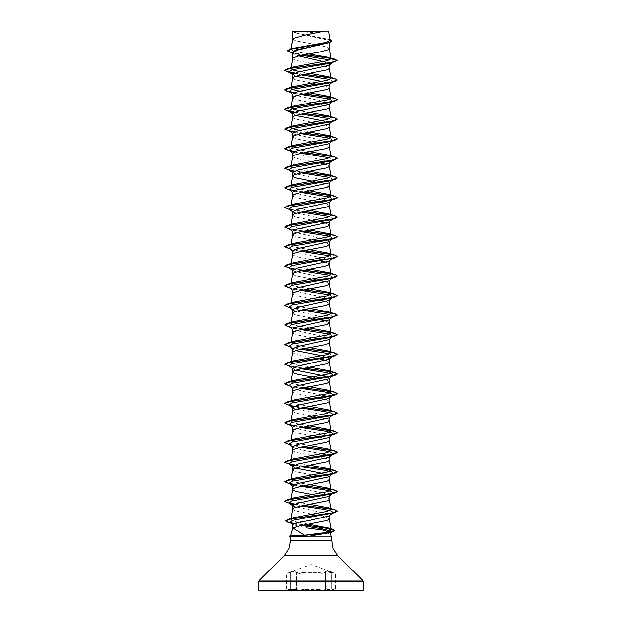 <?xml version="1.0" encoding="UTF-8"?>
<svg xmlns="http://www.w3.org/2000/svg" width="622" height="622" viewBox="0 0 622 622"><rect width="100%" height="100%" fill="white"/><g stroke="black" fill="none" stroke-linecap="round" stroke-linejoin="round"><path stroke-width="0.47" stroke-dasharray="3.11 2.33" d="M325.687 589.555L322.593 590.115L317.236 589.221L304.764 589.221L299.415 590.115L296.297 589.555L299.415 590.115L304.772 589.221L317.228 589.221L322.577 590.115L325.687 589.555L325.687 572.878L325.687 589.555M325.135 588.707L325.135 571.719L325.687 572.878L322.577 573.577L317.228 572.473L304.772 572.473L299.431 573.577L296.297 572.878L299.415 573.577L304.764 572.465L317.236 572.465L322.577 573.577L325.703 572.878L325.306 572.224L326.13 570.856L335.32 573.344L311 564.488L286.68 573.344L295.885 570.848L296.71 572.224L298.848 573.344L304.555 572.224L317.445 572.224L323.16 573.344L325.29 572.224L326.122 570.848L335.32 573.344L325.119 571.711L325.687 572.878L325.135 571.719L331.728 572.473L335.491 573.593L335.491 590.122L331.728 589.221L325.135 588.707L325.493 589.221L325.119 588.723L331.72 589.221L335.686 590.379L331.713 589.477L325.687 589.477L323.339 590.379L317.018 589.477L304.982 589.477L298.653 590.379L296.313 589.477L290.287 589.477L285.288 590.659L336.712 590.659L285.288 590.9L336.712 590.9L331.728 589.221L325.703 589.563L325.15 588.731L325.687 589.477L323.347 590.379L317.228 589.221L304.772 589.221L298.661 590.379L296.297 589.477L290.28 589.477L286.314 590.379L290.28 589.221L296.881 588.723L296.313 589.555L296.865 588.723L290.272 589.221L286.509 590.122L286.509 573.593L290.272 572.473L296.865 571.719L296.764 589.034L296.297 589.563L296.313 572.878L296.881 571.711L296.881 588.707M336.712 590.9L285.288 590.9M293.996 31.1L311 32.484L328.004 31.1L293.996 31.1L328.004 31.1M331.472 536.148L289.199 536.234M295.03 536.148L289.199 536.071M295.03 536.234L290.575 536.599M292.721 527.961L306.452 527.961L293.048 524.96L292.721 524.47M295.186 536.071L290.645 535.697M292.721 505.531L293.156 506.215L324.614 513.049L329.279 515.327L328.844 516.011M292.721 38.805L293.825 39.948L296.997 41.036L315.043 44.45M292.721 58.398L293.825 59.541L296.997 60.629L322.748 65.528L328.175 67.16L329.279 68.249M330.313 40.344L327.685 38.852L297.075 33.16L292.721 31.201L295.901 33.184L325.703 39.559L329.279 41.69L329.279 42.685M329.279 41.69L326.091 43.696M329.279 65.03L328.844 65.372M292.721 77.991L293.825 79.134L296.997 80.222L322.748 85.121L328.175 86.753L329.279 87.842M322.188 81.443L329.279 84.281L328.844 84.965M292.721 97.584L293.825 98.727L296.997 99.815L322.748 104.714L328.175 106.346L329.279 107.435M292.721 94.078L293.156 94.762L324.614 101.596L329.279 103.874L328.836 104.558M292.721 117.177L293.825 118.32L296.997 119.408L322.748 124.307L328.175 125.939L329.279 127.028M322.188 120.629L329.279 123.467L328.844 124.151M292.721 136.77L293.825 137.913L296.997 139.001L322.748 143.9L328.175 145.532L329.279 146.621M292.721 156.363L293.825 157.506L299.252 159.139L320.812 163.081M292.721 152.856L293.156 153.541L324.614 160.375L329.279 162.995M292.721 195.549L293.825 196.692L299.252 198.325L320.812 202.267M292.721 192.042L293.156 192.727L324.614 199.561L329.279 201.839L328.844 202.523M292.721 215.142L293.825 216.285L296.997 217.373L317.648 221.253M292.721 234.735L293.825 235.878L299.252 237.511L320.812 241.453M292.721 254.328L293.825 255.471L299.252 257.104L320.812 261.046M292.721 273.921L293.825 275.064L296.997 276.152L317.648 280.032M292.721 293.514L293.825 294.657L296.997 295.745L317.648 299.625M292.721 313.107L293.825 314.25L296.997 315.338L317.648 319.218M292.721 332.7L293.825 333.843L296.997 334.931L317.648 338.811M292.721 352.293L293.825 353.436L296.997 354.524L318.176 358.497M322.188 355.745L329.279 358.583L328.844 359.267M329.279 378.518L328.836 378.86M292.721 391.479L293.825 392.622L296.997 393.71L317.648 397.59M328.424 396.813L329.279 397.769L328.844 398.453M292.721 411.072L293.825 412.215L296.997 413.303L317.648 417.183M292.721 407.566L293.156 408.25L324.614 415.084L329.279 417.362L328.844 418.046M292.721 430.665L293.825 431.808L296.997 432.896L322.748 437.795L328.175 439.427L329.279 440.516M292.721 427.158L293.156 427.843L324.614 434.677L329.279 436.955L328.844 437.639M292.721 450.258L293.825 451.401L296.997 452.489L322.748 457.388L328.175 459.02L329.279 460.109M328.424 455.592L329.279 456.548L328.844 457.232M292.721 469.851L293.825 470.994L296.997 472.082L317.648 475.962M322.188 473.303L329.279 476.141L328.844 476.825M292.721 485.938L293.164 486.622L324.606 493.456L329.279 495.734L328.844 496.418M292.721 509.037L293.825 510.18L296.997 511.268L317.648 515.148M317.173 44.831L326.83 47.023L329.279 48.656M292.721 52.862L293.343 53.85L298.42 55.918M323.463 61.601L328.634 63.685M292.721 74.484L295.606 76.265M292.721 113.67L295.606 115.451M292.721 133.263L293.156 133.948L324.614 140.79L329.279 143.06M326.394 164.433L329.279 166.214M292.721 172.45L293.156 173.134L328.424 181.29M312.026 181.08L325.003 183.63L328.175 184.718L329.279 185.807M326.394 203.619L329.279 205.4M292.721 211.635L293.164 212.32L324.606 219.154L329.279 221.432M318.176 221.346L320.812 221.86M326.394 223.212L329.279 224.993M292.721 231.228L293.156 231.913L328.424 240.069M326.394 242.805L329.279 244.586M292.721 250.822L293.156 251.506L324.614 258.34L329.279 260.618M326.394 262.398L329.279 264.179M292.721 270.414L293.164 271.099L324.606 277.933L329.279 280.211M326.394 281.991L329.279 283.772M292.721 290.007L293.156 290.692L324.614 297.526L329.279 299.804M318.176 299.718L320.812 300.232M326.394 301.584L329.279 303.365M292.721 309.6L293.156 310.285L328.424 318.441M326.387 321.177L329.279 322.958M292.721 329.193L293.156 329.878L324.606 336.712L329.279 338.99M318.176 338.904L326.83 340.918L329.279 342.551M292.721 348.786L295.606 350.567M326.394 360.363L329.279 362.144M292.721 368.38L295.606 370.16M312.026 377.01L317.648 377.997M320.812 378.604L326.83 380.104L329.279 381.737M292.721 387.972L293.156 388.657L304.78 391.79L322.188 394.931M320.812 398.197L326.83 399.697L329.279 401.33M318.176 417.276L326.83 419.29L329.279 420.923M292.721 446.752L293.156 447.436L304.78 450.569L322.188 453.71M292.721 466.344L295.606 468.125M318.176 476.055L326.83 478.069L329.279 479.702M312.026 494.568L325.003 497.118L328.175 498.206L329.279 499.295M318.176 515.241L326.83 517.255L329.279 518.888M308.745 53.935L295.675 51.789L290.699 49.651L293.187 48.283M330.181 39.645L296.857 33.277L292.713 31.271L328.587 31.1M290.847 49.371L290.917 48.967M332.047 62.565L333.26 61.64L329.738 59.961M301.538 55.249L291.765 52.598M332.303 62.666L333.26 61.64L337.241 60.575L331.06 58.468M304.002 54.775L289.72 52.271M331.946 41.021L327.514 39.023L295.364 33.013L292.721 31.465M334.916 59.176L330.865 58.274M304.516 54.682L292.076 52.699L287.395 50.724M308.465 524.214L295.644 521.796L290.801 519.362L293.732 517.667M309.974 504.364L296.181 501.946L290.839 499.536L293.53 497.997M309.974 484.771L296.189 482.353L290.839 479.943L293.537 478.396M309.974 465.178L296.181 462.76L290.839 460.35L293.53 458.803M309.974 445.585L296.181 443.167L290.847 440.757L293.537 439.21M309.974 425.992L296.181 423.574L290.839 421.164L293.53 419.617M309.974 406.399L296.189 403.989L290.839 401.571L293.53 400.032M309.974 386.806L296.181 384.388L290.847 381.978L293.53 380.439M309.974 367.213L296.181 364.795L290.839 362.385L293.53 360.838M309.974 347.62L296.181 345.202L290.847 342.792L293.53 341.245M309.974 328.027L296.189 325.609L290.839 323.199L293.537 321.652M309.974 308.434L296.181 306.016L290.839 303.606L293.53 302.059M309.974 288.841L296.181 286.423L290.839 284.013L293.53 282.474M309.974 269.248L296.181 266.83L290.847 264.42L293.537 262.873M309.974 249.655L296.181 247.237L290.839 244.827L293.53 243.28M309.974 230.062L296.189 227.644L290.847 225.234L293.53 223.687M309.974 210.469L296.181 208.051L290.839 205.641L290.979 204.879M309.974 190.876L296.189 188.466L290.839 186.048L293.53 184.509M309.974 171.283L296.173 168.865L290.839 166.455L293.53 164.916M309.974 151.69L296.181 149.272L290.839 146.862L293.537 145.315M309.974 132.097L299.82 130.426M290.839 127.269L293.53 125.722M309.974 112.504L299.812 110.833M290.847 107.676L293.537 106.129M309.974 92.911L299.812 91.24M290.839 88.083L293.53 86.536M309.974 73.318L299.812 71.647M290.839 68.49L293.53 66.951M330.305 532.199L329.606 532.774M332.894 62.2L330.725 63.141M293.576 73.528L301.188 74.912M329.885 79.492L332.894 81.793L330.725 82.734M293.576 93.121L301.188 94.505M329.885 99.085L332.902 101.386L330.725 102.327M293.576 112.714L301.188 114.098M329.885 118.678L332.902 120.979L330.725 121.92M293.576 132.307L301.188 133.691M329.885 138.271L332.902 140.572L330.725 141.513M289.106 150.369L291.275 151.309L301.188 153.284M329.885 157.864L332.902 160.165L330.725 161.106M293.584 171.493L301.188 172.877M329.885 177.457L332.894 179.758L330.725 180.699M289.697 190.021L301.188 192.47M329.885 197.05L332.848 199.39M289.098 209.147L291.275 210.088L301.188 212.063M329.885 216.643L332.848 218.983M289.106 228.74L291.275 229.681L301.188 231.656M329.885 236.236L332.902 238.537M289.106 248.333L291.275 249.274L301.188 251.249M329.885 255.829L332.902 258.13L332.436 258.418M289.098 267.927L291.275 268.867L289.697 268.393M293.576 269.458L301.188 270.842M329.885 275.422L332.894 277.723M332.436 278.011L330.725 278.664M289.098 287.519L291.275 288.46L301.188 290.435M329.893 295.015L332.894 297.316M332.436 297.604L330.725 298.257M289.098 307.113L291.275 308.053L301.188 310.028M329.885 314.608L332.894 316.909M332.436 317.197L330.725 317.85M289.098 326.705L291.275 327.646L301.188 329.621M329.893 334.201L332.902 336.502M332.436 336.79L330.725 337.443M289.106 346.298L291.275 347.239L301.188 349.214M329.885 353.794L332.902 356.095L332.436 356.383M289.106 365.892L291.275 366.832L301.188 368.807M289.098 385.484L291.275 386.425L301.188 388.4M291.275 406.018L301.188 407.993M291.275 425.611L301.188 427.586M289.106 444.263L291.275 445.204L301.188 447.179M293.576 465.388L301.188 466.772M293.576 484.981L301.188 486.365M293.584 504.574L301.188 505.958M332.848 512.878L332.436 513.127M293.234 523.841L301.499 525.489M294.416 73.132L303.824 74.399M330.99 77.968L337.241 80.16M294.416 92.725L303.824 93.992M330.997 97.561L337.241 99.753M294.416 112.318L303.824 113.585M330.997 117.154L337.233 119.269M287.014 130.449L289.564 131.063M294.416 131.911L303.824 133.178M330.997 136.747L337.233 138.861M287.014 150.042L289.564 150.656M294.416 151.504L303.824 152.771M330.997 156.34L337.241 158.54M287.014 169.635L303.824 172.364M330.997 175.933L337.241 178.125M287.014 189.228L303.824 191.957M330.99 195.526L337.233 197.64M287.014 208.821L303.824 211.55M330.997 215.119L337.233 217.233M287.014 228.414L303.824 231.143M330.99 234.712L337.233 236.827M287.014 248.007L303.824 250.736M330.997 254.305L337.241 256.505M287.014 267.6L303.824 270.329M330.997 273.898L337.233 276.012M287.014 287.193L303.824 289.922M287.014 306.786L303.824 309.515M287.014 326.379L303.824 329.108M287.014 345.972L303.824 348.701M287.014 365.565L303.824 368.294M287.014 385.158L303.824 387.887M287.014 404.751L289.564 405.365M294.416 406.213L303.824 407.48M287.014 424.344L303.824 427.073M287.014 443.937L303.824 446.666M287.014 463.53L289.564 464.144M294.416 464.992L303.824 466.259M287.014 483.123L289.564 483.737M294.416 484.585L303.824 485.852M287.014 502.716L289.564 503.33M294.431 504.178L303.824 505.445M287.986 522.293L290.528 522.915M293.848 523.537L304.01 525.007M294.719 73.015L304.352 74.306M330.787 77.766L334.986 78.699M294.719 92.608L304.352 93.899M330.787 97.359L334.986 98.292M294.719 112.201L304.352 113.492M330.787 116.952L334.986 117.885M284.767 129.065L289.152 130.814M294.719 131.794L304.352 133.085M330.787 136.545L334.986 137.478M284.759 148.572L289.152 150.407M294.719 151.387L304.352 152.678M330.787 156.138L334.986 157.071M284.767 168.251L290.435 170.257L304.352 172.271M330.787 175.731L334.986 176.664M284.767 187.844L289.152 189.593M294.719 190.573L304.352 191.864M330.78 195.324L334.986 196.257M284.767 207.437L290.443 209.443L304.352 211.457M330.787 214.917L334.986 215.85M284.767 227.03L290.435 229.036L304.352 231.05M330.78 234.51L334.986 235.443M284.767 246.623L290.435 248.629L304.352 250.643M330.787 254.103L334.986 255.036M284.767 266.216L290.435 268.222L304.352 270.236M330.787 273.696L334.986 274.629M284.767 285.809L290.443 287.815L304.352 289.829M330.787 293.289L334.986 294.222M284.767 305.402L290.443 307.408L304.352 309.422M330.78 312.882L334.986 313.815M284.767 324.995L290.443 327.001L304.352 329.015M330.787 332.475L334.986 333.408M284.767 344.588L290.435 346.594L304.352 348.608M330.78 352.068L334.986 353.001M284.767 364.181L290.435 366.187L304.352 368.201M330.787 371.661L334.986 372.594M284.767 383.774L290.435 385.78L304.352 387.794M284.767 403.367L290.443 405.373L304.352 407.387M284.759 422.882L289.152 424.709M294.719 425.689L304.352 426.98M284.759 442.475L290.225 444.52L304.352 446.573M284.767 462.146L289.152 463.895M294.719 464.875L304.352 466.166M284.767 481.739L289.152 483.488M294.719 484.468L304.352 485.759M284.759 501.246L289.152 503.081M294.727 504.061L304.352 505.352M285.607 520.769L290.077 522.659M294.136 523.421L304.523 524.914M259.304 590.9L362.696 590.9M292.822 31.1L295.186 31.1M325.119 588.707L325.119 571.711L325.43 572.294L323.16 573.344L317.453 572.224L304.547 572.224L298.832 573.344L296.694 572.224L295.862 570.856L286.509 573.593L290.28 572.465L290.28 589.477L290.28 572.465L296.881 571.711L296.297 572.878L296.297 589.555L296.865 588.723M296.865 571.719L296.422 589.423L296.305 572.878L296.865 571.719M325.485 572.465L325.485 589.221L325.493 572.473M331.728 572.473L331.728 589.221L331.72 572.465M317.236 572.465L317.236 589.221L317.228 572.473M290.528 540.58L331.472 540.58M284.378 555.423L337.622 555.423M258.752 581.049L363.248 581.049M258.519 581.601L363.481 581.601M258.519 590.115L363.481 590.115M304.772 572.473L304.772 589.221L304.764 572.465M295.901 33.184L295.364 33.013M293.949 53.578L292.387 53.088M329.17 39.303L327.685 38.852M290.793 519.362L290.948 518.523M290.839 499.536L290.979 498.774M290.839 479.943L290.979 479.181M290.839 460.35L290.979 459.588M290.839 440.757L290.979 439.995M290.839 421.164L290.979 420.402M290.839 401.571L290.979 400.809M290.839 381.978L290.979 381.216M290.839 362.385L290.979 361.623M290.839 342.792L290.979 342.03M290.839 323.199L290.979 322.437M290.839 303.606L290.979 302.844M290.839 284.013L290.979 283.251M290.839 264.42L290.979 263.658M290.839 244.827L290.979 244.065M290.839 225.234L290.979 224.472M290.839 186.048L290.979 185.286M290.839 166.455L290.925 165.988M290.839 146.862L290.979 146.1M290.699 49.651L290.816 48.998M291.275 151.309L289.697 150.835M291.275 210.088L289.697 209.614M291.275 229.681L289.697 229.207M291.275 249.274L289.697 248.8M291.275 288.46L289.697 287.986M291.275 308.053L289.697 307.579M291.275 327.646L289.697 327.172M291.275 347.239L289.697 346.765M291.275 366.832L289.697 366.358M291.275 386.425L289.697 385.951M291.275 445.204L289.697 444.73M292.721 74.827L293.156 75.169M332.894 81.793L332.303 82.259M292.721 94.42L293.156 94.762M332.902 101.386L332.303 101.852M292.721 114.013L293.156 114.355M332.902 120.979L332.303 121.445M292.721 133.606L293.156 133.948M332.902 140.572L332.303 141.038M292.721 153.199L293.156 153.541M332.902 160.165L332.303 160.631M292.721 172.792L293.156 173.134M332.894 179.758L332.303 180.225M292.721 192.385L293.156 192.727M332.894 199.351L332.303 199.817M292.721 211.978L293.164 212.327M332.902 218.944L332.303 219.41M292.721 231.571L293.156 231.913M292.721 251.164L293.156 251.506M332.902 258.13L332.303 258.596M292.721 270.757L293.164 271.106M292.721 290.35L293.156 290.692M292.721 309.943L293.156 310.285M292.721 329.536L293.156 329.878M292.721 349.129L293.156 349.471M332.902 356.095L332.568 356.359M292.721 368.722L293.156 369.064M292.721 388.315L293.156 388.657M292.721 407.908L293.156 408.25M292.721 427.501L293.156 427.843M292.721 447.094L293.156 447.436M292.721 466.687L293.156 467.029M292.721 486.28L293.164 486.629M292.721 505.873L293.156 506.215M292.721 524.719L293.04 524.968M293.343 53.85L292.721 53.352"/><path stroke-width="0.93" d="M329.606 532.774L309.235 536.148L290.575 536.599L289.199 536.071L304.453 535.2L292.721 527.961L290.653 535.682M258.519 590.115L259.304 590.9L362.696 590.9L363.481 590.115L258.519 590.115L258.752 581.049L284.378 555.423L288.927 548.612L290.528 540.58L290.528 536.592M330.515 532.564L333.073 548.612L337.622 555.423L363.248 581.049L363.481 590.115M289.199 536.071L296.538 535.511M306.452 527.961L322.725 529.998L330.305 532.199L328.937 530.527L322.351 528.848L301.499 525.489M309.235 536.148L331.472 536.148M301.188 505.958L324.427 509.395L331.744 511.121L332.894 512.839L328.844 516.011L309.048 520.567L297.402 522.534L292.721 524.47L292.721 527.961M329.279 515.669L329.007 519.432L326.83 520.521L299.252 525.963L293.195 527.961M292.861 31.201L324.839 31.1L306.335 34.785L292.861 38.463L292.721 31.201L292.721 38.805M290.917 48.967L292.861 38.463L290.816 48.998M292.387 53.088L287.395 50.887L292.324 48.819L329.466 42.623L298.062 49.9L292.721 52.862L292.721 58.398M329.279 42.685L329.279 48.656L328.175 49.744L320.143 51.921L299.252 55.731L292.993 57.908L290.925 68.023M332.303 62.666L328.844 65.372L297.386 72.206L292.721 74.484L292.721 77.991M329.279 65.03L329.007 68.793L326.83 69.882L299.252 75.324L293.825 76.957L292.729 77.944L290.925 87.616M332.303 82.259L328.844 84.965L297.386 91.807L292.721 94.078L292.721 97.584M329.279 84.623L329.007 88.386L326.83 89.475L299.252 94.917L293.825 96.55L292.729 97.537L290.925 107.209M332.303 101.852L328.836 104.558L297.394 111.392L292.721 113.67L292.721 117.177M329.279 104.216L329.007 107.979L326.83 109.068L299.252 114.51L293.825 116.143L292.729 117.13L290.925 126.802M332.303 121.445L328.844 124.151L297.386 130.985L292.721 133.263L292.721 136.77M329.279 123.809L329.007 127.572L326.83 128.661L299.252 134.103L293.825 135.736L292.729 136.723L290.979 146.1M290.925 165.988L292.729 156.316L293.825 155.329L299.252 153.696L325.003 148.798L328.175 147.709L329.279 146.621L329.279 143.06L328.844 143.744L297.386 150.578L292.721 152.856L292.721 156.363M329.279 162.653L328.844 163.337L297.394 170.171L292.721 172.45L292.721 175.956M329.279 162.995L329.007 166.758L326.83 167.847L299.252 173.289L293.825 174.922L292.729 175.909L290.979 185.286M328.424 181.29L329.279 182.246L328.844 182.93L297.386 189.772L292.721 192.042L292.721 195.549M329.279 182.246L329.279 185.807L326.83 187.44L299.252 192.882L293.825 194.515L292.729 195.502L290.979 204.879M332.303 199.817L328.844 202.523L297.386 209.357L292.721 211.635L292.721 215.142M329.279 202.181L329.007 205.944L326.83 207.033L299.252 212.475L293.825 214.108L292.729 215.095L290.979 224.472M290.979 244.065L292.729 234.688L293.825 233.701L299.252 232.068L325.003 227.17L328.175 226.081L329.279 224.993L329.279 221.432L328.844 222.116L297.394 228.95L292.721 231.228L292.721 234.735M328.424 240.069L329.279 241.025L328.844 241.709L297.386 248.543L292.721 250.822L292.721 254.328M329.279 241.025L329.279 244.586L326.83 246.219L299.252 251.661L293.825 253.294L292.729 254.281L290.979 263.658M290.979 283.251L292.729 273.874L293.825 272.887L299.252 271.254L325.003 266.356L328.175 265.267L329.279 264.179L329.279 260.618L328.844 261.302L297.386 268.136L292.721 270.414L292.721 273.921M290.979 302.844L292.729 293.467L293.825 292.48L299.252 290.847L325.003 285.949L328.175 284.86L329.279 283.772L329.279 280.211L328.844 280.895L297.386 287.729L292.721 290.007L292.721 293.514M290.979 322.437L292.729 313.06L293.825 312.073L299.252 310.44L325.003 305.542L328.175 304.453L329.279 303.365L329.279 299.804L328.844 300.488L297.386 307.33L292.721 309.6L292.721 313.107M328.424 318.441L329.279 319.397L328.836 320.081L297.386 326.915L292.721 329.193L292.721 332.7M329.279 319.397L329.279 322.958L326.83 324.591L299.252 330.033L293.825 331.666L292.729 332.653L290.979 342.03M290.979 361.623L292.729 352.246L293.825 351.259L299.252 349.626L325.003 344.728L328.175 343.639L329.279 342.551L329.279 338.99L328.844 339.674L297.386 346.508L292.721 348.786L292.721 352.293M332.568 356.359L328.844 359.267L297.386 366.101L292.721 368.38L292.721 371.886M329.279 358.583L329.279 362.144L326.83 363.777L299.252 369.219L293.825 370.852L292.729 371.839L290.979 381.216M301.188 368.807L324.427 372.244L331.744 373.97L332.902 375.688L328.836 378.86L297.394 385.694L292.721 387.972L292.721 391.479M329.279 378.518L329.007 382.281L326.83 383.37L299.252 388.812L293.825 390.445L292.729 391.432L290.979 400.809M301.188 388.4L324.427 391.837L331.744 393.563L332.894 395.281L328.844 398.453L297.386 405.287L292.721 407.566L292.721 411.072M329.279 398.111L329.007 401.874L326.83 402.963L299.252 408.405L293.825 410.038L292.729 411.025L290.979 420.402M301.188 407.993L324.427 411.43L331.744 413.156L332.894 414.874L328.844 418.046L297.386 424.88L292.721 427.158L292.721 430.665M329.279 417.704L329.007 421.467L326.83 422.556L299.252 427.998L293.825 429.631L292.729 430.618L290.979 439.995M332.568 434.731L328.844 437.639L297.394 444.473L292.721 446.752L292.721 450.258M329.279 437.297L329.007 441.06L326.83 442.149L299.252 447.591L293.825 449.224L292.729 450.211L290.979 459.588M301.188 447.179L324.427 450.616L331.744 452.342L332.902 454.06L328.844 457.232L297.386 464.066L292.721 466.344L292.721 469.851M329.279 456.89L329.007 460.653L326.83 461.742L299.252 467.184L293.825 468.817L292.729 469.804L290.979 479.181M301.188 466.772L324.427 470.209L331.744 471.935L332.902 473.653L328.844 476.825L297.386 483.659L292.721 485.938L292.721 489.444M329.279 476.483L329.007 480.246L326.83 481.335L299.252 486.777L293.825 488.41L292.729 489.397L290.979 498.774M301.188 486.365L324.427 489.802L331.744 491.528L332.902 493.246L328.844 496.418L297.394 503.252L292.721 505.531L292.721 509.037M329.279 496.076L329.007 499.839L326.83 500.928L299.252 506.37L293.825 508.003L292.729 508.99L290.948 518.523M315.043 44.45L317.173 44.831M298.42 55.918L323.463 61.601M328.634 63.685L329.279 64.688L332.047 62.565M295.606 76.265L322.188 81.443M295.606 115.451L322.188 120.629M320.812 163.081L326.394 164.433M292.721 176.01L293.825 177.099L296.997 178.187L312.026 181.08M320.812 202.267L326.394 203.619M317.648 221.253L318.176 221.346M320.812 221.86L326.394 223.212M320.812 241.453L326.394 242.805M320.812 261.046L326.394 262.398M317.648 280.032L326.394 281.991M317.648 299.625L318.176 299.718M320.812 300.232L326.394 301.584M317.648 319.218L326.387 321.177M317.648 338.811L318.176 338.904M295.606 350.567L322.188 355.745M318.176 358.497L326.394 360.363M295.606 370.16L325.633 376.178L329.279 378.176M292.721 371.94L293.825 373.029L296.997 374.117L312.026 377.01M317.648 377.997L320.812 378.604M322.188 394.931L328.424 396.813M317.648 397.59L320.812 398.197M317.648 417.183L318.176 417.276M322.188 453.71L328.424 455.592M295.606 468.125L322.188 473.303M317.648 475.962L318.176 476.055M292.721 489.498L293.825 490.587L296.997 491.675L312.026 494.568M317.648 515.148L318.176 515.241M287.395 50.887L289.945 49.255L293.187 48.283L326.379 42.366L330.313 40.344L328.587 31.1L324.839 31.1M329.738 59.961L301.538 55.249M292.721 53.352L291.765 52.598L296.002 49.768L311 46.945M331.06 58.468L304.002 54.775M329.466 42.623L331.946 41.021M293.576 73.528L289.098 71.996L291.788 69.781L330.725 63.141L337.241 60.575L334.916 59.176L328.805 57.364L308.745 53.935M330.865 58.274L304.516 54.682M289.945 49.255L327.374 43.019L331.954 40.943L330.181 39.645M331.168 58.779L326.993 60.824L293.53 66.943L287.014 68.902L331.386 62.534L337.241 60.412L331.168 58.779L328.805 57.372M304.453 535.2L323.121 532.867L329.287 531.281L331.301 529.703L328.377 528.008L308.465 524.214M304.352 505.352L334.986 509.745L337.241 511.043L331.503 513.15L287.846 519.456L293.732 517.667L327.327 511.377L331.161 509.332L328.463 507.785L309.974 504.364M304.352 485.759L334.986 490.152L337.241 491.458L331.386 493.58L287.014 499.948L293.53 497.997L327.258 491.8L331.153 489.739L328.47 488.192L309.974 484.771M304.352 466.166L334.986 470.559L337.241 471.865L331.386 473.987L287.014 480.355L293.537 478.396L327.258 472.207L331.161 470.146L328.463 468.599L309.974 465.178M304.352 446.573L334.986 450.966L337.241 452.272L331.386 454.394L287.014 460.762L293.53 458.803L327.258 452.614L331.161 450.553L328.47 449.006L309.974 445.585M304.352 426.98L334.986 431.373L337.241 432.671L331.386 434.801L287.014 441.169L293.537 439.21L327.265 433.021L331.161 430.96L328.47 429.421L309.974 425.992M304.352 407.387L334.986 411.78L337.241 413.078L331.386 415.208L287.014 421.576L293.53 419.617L327.265 413.428L331.153 411.367L328.463 409.82L309.974 406.399M304.352 387.794L334.986 392.187L337.241 393.493L331.386 395.615L287.014 401.983L293.53 400.032L327.265 393.835L331.161 391.774L328.47 390.227L309.974 386.806M328.47 370.634L334.986 372.594L337.241 373.9L331.386 376.022L287.014 382.39L293.53 380.439L327.258 374.242L331.153 372.181L328.47 370.634L309.974 367.213M328.47 351.041L334.986 353.001L337.241 354.307L331.386 356.429L287.014 362.797L293.53 360.838L327.265 354.649L331.161 352.588L328.47 351.041L309.974 347.62M328.47 331.448L334.986 333.408L337.241 334.714L331.386 336.836L287.014 343.204L293.53 341.245L327.258 335.056L331.161 332.995L328.47 331.448L309.974 328.027M328.47 311.855L334.986 313.815L337.241 315.113L331.386 317.243L287.014 323.611L293.537 321.652L327.258 315.463L331.161 313.402L328.47 311.863L309.974 308.434M328.463 292.262L334.986 294.222L337.241 295.52L331.386 297.65L287.014 304.018L293.53 302.059L327.258 295.87L331.161 293.809L328.463 292.262L309.974 288.841M328.47 272.669L334.986 274.629L337.241 275.935L331.386 278.057L287.014 284.425L293.53 282.474L327.258 276.277L331.161 274.216L328.47 272.669L309.974 269.248M328.463 253.076L334.986 255.036L337.241 256.342L331.386 258.464L287.014 264.832L293.537 262.873L327.258 256.684L331.153 254.623L328.463 253.076L309.974 249.655M328.47 233.483L334.986 235.443L337.241 236.749L331.386 238.871L287.014 245.239L293.53 243.28L327.273 237.091L331.161 235.03L328.47 233.491L309.974 230.062M328.47 213.898L334.986 215.85L337.241 217.148L331.386 219.278L287.014 225.646L293.53 223.687L327.265 217.498L331.161 215.437L328.47 213.898L309.974 210.469M290.839 205.641L293.53 204.094L327.258 197.905L331.153 195.844L328.47 194.297L309.974 190.876M328.463 174.704L334.986 176.664L337.241 177.962L331.386 180.092L287.014 186.46L293.53 184.509L327.258 178.312L331.161 176.251L328.463 174.704L309.974 171.283M328.47 155.111L334.986 157.071L337.241 158.377L331.386 160.499L287.014 166.867L293.53 164.916L327.258 158.719L331.161 156.658L328.47 155.111L309.974 151.69M328.47 135.518L334.986 137.478L337.241 138.784L331.386 140.906L287.014 147.274L293.537 145.315L327.265 139.126L331.161 137.065L328.47 135.526L309.974 132.097M299.82 130.426L293.086 128.847L290.894 126.974M328.463 115.925L334.986 117.885L337.241 119.191L331.386 121.313L287.014 127.681L293.53 125.722L327.265 119.533L331.153 117.472L328.463 115.925L309.974 112.504M299.812 110.833L293.079 109.254L290.847 107.676M328.47 96.332L334.986 98.292L337.241 99.59L331.386 101.72L287.014 108.088L293.537 106.129L327.265 99.94L331.161 97.879L328.47 96.34L309.974 92.911M299.812 91.24L293.079 89.661L290.894 87.788M328.463 76.739L334.986 78.699L337.241 79.997L331.386 82.127L287.014 88.495L293.53 86.536L327.258 80.347L331.153 78.286L328.463 76.739L309.974 73.318M299.812 71.647L293.079 70.061L290.894 68.195M301.188 74.912L329.885 79.492M337.241 79.997L334.986 81.466L330.725 82.734L291.788 89.374L289.098 91.59L293.576 93.121M301.188 94.505L329.885 99.085M337.241 99.59L334.986 101.059L330.725 102.327L291.788 108.967L289.106 111.182L293.576 112.714M301.188 114.098L329.885 118.678M337.233 119.269L334.986 120.652L330.725 121.92L291.788 128.56L289.106 130.775L293.576 132.307M301.188 133.691L329.885 138.271M337.233 138.861L334.986 140.245L330.725 141.513L291.788 148.153L289.106 150.369L292.721 153.199M301.188 153.284L329.885 157.864M337.241 158.377L334.986 159.838L330.725 161.106L291.788 167.746L289.098 169.962L293.584 171.493M301.188 172.877L329.885 177.457M337.241 177.962L334.986 179.431L330.725 180.699L291.788 187.339L289.098 189.554L291.275 190.495M301.188 192.47L329.885 197.05M332.848 199.39L330.725 200.292L291.788 206.932L289.098 209.147L292.721 211.978M301.188 212.063L329.885 216.643M332.848 218.983L330.725 219.885L291.788 226.525L289.106 228.74L292.721 231.571M301.188 231.656L329.885 236.236M328.844 241.709L332.848 238.576L330.725 239.478L291.788 246.118L289.106 248.333L292.721 251.164M301.188 251.249L329.885 255.829M332.436 258.418L291.788 265.711L289.098 267.927L292.721 270.757M291.275 268.867L293.576 269.458M301.188 270.842L329.885 275.422M328.844 280.895L332.436 278.011M337.233 276.012L334.986 277.396L330.725 278.664L291.788 285.304L289.098 287.519L292.721 290.35M301.188 290.435L329.893 295.015M328.844 300.488L332.436 297.604M303.824 289.922L326.814 292.807L334.488 294.245L337.241 295.683L330.725 298.257L291.788 304.897L289.098 307.113L292.721 309.943M301.188 310.028L329.885 314.608M328.836 320.089L332.436 317.197M303.824 309.515L326.814 312.399L334.488 313.838L337.241 315.276L330.725 317.85L291.788 324.49L289.098 326.705L292.721 329.536M301.188 329.621L329.893 334.201M328.844 339.674L332.436 336.79M303.824 329.108L326.814 331.993L334.488 333.431L337.241 334.877L330.725 337.443L291.788 344.083L289.106 346.298L292.721 349.129M301.188 349.214L329.885 353.794M332.436 356.383L291.788 363.676L289.106 365.892L292.721 368.722M332.902 375.688L330.725 376.629L291.788 383.269L289.098 385.484L292.721 388.315M332.894 395.281L330.725 396.222L291.788 402.862L289.098 405.077L291.275 406.018L284.759 403.453L290.614 401.322L334.986 394.954L337.241 393.656L334.488 392.21L326.814 390.772L303.824 387.887M332.894 414.874L330.725 415.815L291.788 422.455L289.098 424.671L291.275 425.611L284.759 423.046L290.614 420.915L334.986 414.547L337.241 413.241L334.488 411.803L326.814 410.364L303.824 407.48M301.188 427.586L324.427 431.023L331.744 432.749L332.902 434.467M332.436 434.755L291.788 442.048L289.106 444.263L292.721 447.094M332.902 454.06L330.725 455.001L291.788 461.641L289.106 463.856L293.576 465.388M332.902 473.653L330.725 474.594L291.788 481.234L289.106 483.449L293.576 484.981M332.902 493.246L330.725 494.187L291.788 500.827L289.098 503.042L293.584 504.574M332.436 513.127L292.41 520.373L289.969 522.573L293.234 523.841M334.986 61.873L290.614 68.241L284.759 70.372L287.014 71.67L294.416 73.132M303.824 74.399L330.99 77.968M334.986 81.466L290.614 87.834L284.759 89.965L287.014 91.263L294.416 92.725M303.824 93.992L330.997 97.561M334.986 101.059L290.614 107.427L284.759 109.558L287.014 110.856L294.416 112.318M303.824 113.585L330.997 117.154M334.986 120.652L290.614 127.02L284.759 129.143L291.275 131.716M289.564 131.063L294.416 131.911M303.824 133.178L330.997 136.747M334.986 140.245L290.614 146.613L284.759 148.736L289.697 150.835M289.564 150.656L294.416 151.504M303.824 152.771L330.997 156.34M334.986 159.838L290.614 166.206L284.759 168.337L291.275 170.902M303.824 172.364L330.997 175.933M334.986 179.431L290.614 185.799L284.759 187.93L289.697 190.021M303.824 191.957L330.99 195.526M337.233 197.64L334.986 199.024L290.614 205.392L284.759 207.523L289.697 209.614M303.824 211.55L330.997 215.119M337.233 217.233L334.986 218.617L290.614 224.985L284.759 227.116L289.697 229.207M303.824 231.143L330.99 234.712M337.233 236.827L334.986 238.21L290.614 244.578L284.759 246.701L289.697 248.8M303.824 250.736L330.997 254.305M337.241 256.342L334.986 257.803L290.614 264.171L284.759 266.294L289.697 268.393M303.824 270.329L330.997 273.898M334.986 277.396L290.614 283.764L284.759 285.895L289.697 287.986M334.986 296.989L290.614 303.357L284.759 305.488L289.697 307.579M334.986 316.582L290.614 322.95L284.759 325.081L289.697 327.172M334.986 336.175L290.614 342.543L284.759 344.666L289.697 346.765M303.824 348.701L326.542 351.547L334.255 352.962L337.233 354.385M337.241 354.307L334.986 355.768L290.614 362.136L284.759 364.259L289.697 366.358M303.824 368.294L326.814 371.178L334.488 372.617L337.241 374.063L334.986 375.361L290.614 381.729L284.759 383.852L289.697 385.951M289.564 405.365L294.416 406.213M303.824 427.073L326.814 429.957L334.488 431.396L337.241 432.834L334.986 434.14L290.614 440.508L284.759 442.639L289.697 444.73M303.824 446.666L326.814 449.55L334.488 450.989L337.241 452.435L334.986 453.733L290.614 460.101L284.759 462.224L291.275 464.797M289.564 464.144L294.416 464.992M303.824 466.259L326.814 469.143L334.488 470.582L337.241 472.028L334.986 473.326L290.614 479.694L284.759 481.817L291.275 484.39M289.564 483.737L294.416 484.585M303.824 485.852L326.814 488.736L334.488 490.175L337.241 491.621L334.986 492.919L290.614 499.287L284.759 501.41L291.275 503.983M289.564 503.33L294.431 504.178M303.824 505.445L326.814 508.329L334.488 509.768L337.241 511.206L334.986 512.512L291.244 518.826L285.607 520.933L287.986 522.293L292.286 523.576M290.528 522.915L293.848 523.537M304.01 525.007L324.878 527.821L334.465 530.636M334.473 530.721L331.938 532.191L295.046 536.234L326.006 533.311L334.473 530.721M287.014 68.902L284.759 70.208L287.38 71.608L294.719 73.015M304.352 74.306L330.787 77.766M287.014 88.495L284.759 89.801L287.38 91.201L294.719 92.608M304.352 93.899L330.787 97.359M287.014 108.088L284.759 109.394L287.38 110.794L294.719 112.201M304.352 113.492L330.787 116.952M287.014 127.681L284.767 129.065M289.152 130.814L294.719 131.794M304.352 133.085L330.787 136.545M287.014 147.274L284.759 148.736M289.152 150.407L294.719 151.387M304.352 152.678L330.787 156.138M287.014 166.867L284.767 168.251M304.352 172.271L330.787 175.731M287.014 186.46L284.767 187.844M289.152 189.593L294.719 190.573M304.352 191.864L330.78 195.324M328.47 194.297L334.986 196.257L337.241 197.555L331.386 199.685L287.014 206.053L284.767 207.437M304.352 211.457L330.787 214.917M287.014 225.646L284.767 227.03M304.352 231.05L330.78 234.51M287.014 245.239L284.767 246.623M304.352 250.643L330.787 254.103M287.014 264.832L284.767 266.216M304.352 270.236L330.787 273.696M287.014 284.425L284.767 285.809M304.352 289.829L330.787 293.289M287.014 304.018L284.767 305.402M304.352 309.422L330.78 312.882M287.014 323.611L284.767 324.995M304.352 329.015L330.787 332.475M287.014 343.204L284.767 344.588M304.352 348.608L330.78 352.068M287.014 362.797L284.767 364.181M304.352 368.201L330.787 371.661M287.014 382.39L284.767 383.774M287.014 401.983L284.767 403.367M287.014 421.576L284.759 423.046M289.152 424.709L294.719 425.689M287.014 441.169L284.759 442.639M287.014 460.762L284.767 462.146M289.152 463.895L294.719 464.875M287.014 480.355L284.767 481.739M289.152 483.488L294.719 484.468M287.014 499.948L284.759 501.41M289.152 503.081L294.727 504.061M287.846 519.456L285.607 520.933M290.077 522.659L294.136 523.421M304.523 524.914L332.109 529.159L334.473 530.558M294.33 31.1L292.721 31.201M289.199 536.234L295.046 536.234L296.422 536.747M363.481 581.601L258.519 581.601M363.248 581.049L258.752 581.049M337.622 555.423L284.378 555.423M331.472 540.58L290.528 540.58M331.308 529.703L329.279 518.834M331.161 509.332L329.279 499.241M331.161 489.739L329.279 479.648M331.161 470.146L329.279 460.055M331.161 450.553L329.279 440.462M331.161 430.96L329.279 420.869M331.161 411.367L329.279 401.276M331.161 391.774L329.279 381.683M331.161 372.181L329.279 362.09M331.161 352.588L329.279 342.497M331.161 332.995L329.279 322.904M331.161 313.402L329.279 303.311M331.161 293.809L329.279 283.718M331.161 274.216L329.279 264.125M331.161 254.623L329.279 244.532M331.161 235.03L329.279 224.939M331.161 215.437L329.279 205.346M331.161 195.844L329.279 185.753M331.161 176.251L329.279 166.16M331.161 156.658L329.279 146.567M331.161 137.065L329.279 126.974M331.161 117.472L329.279 107.381M331.161 97.879L329.279 87.788M331.161 78.286L329.279 68.195M331.161 58.701L329.279 48.602M328.206 533.311L331.938 532.191M291.275 72.937L287.014 71.67M291.275 92.53L287.014 91.263M291.275 112.123L287.014 110.856M330.725 200.292L334.986 199.024M330.725 219.885L334.986 218.617M330.725 239.478L334.986 238.21M330.725 259.071L334.986 257.803M330.725 357.036L334.986 355.768M330.725 376.629L334.986 375.361M330.725 396.222L334.986 394.954M330.725 415.815L334.986 414.547M330.725 435.408L334.986 434.14M330.725 455.001L334.986 453.733M330.725 474.594L334.986 473.326M330.725 494.187L334.986 492.919M330.725 513.78L334.986 512.512M289.098 71.996L292.721 74.827M289.098 91.59L292.721 94.42M289.106 111.182L292.721 114.013M289.106 130.775L292.721 133.606M332.303 141.038L328.844 143.744M332.303 160.631L328.844 163.337M289.098 169.962L292.721 172.792M332.303 180.225L328.844 182.93M289.098 189.554L292.721 192.385M332.303 219.41L328.844 222.116M332.303 258.596L328.844 261.302M289.098 405.077L292.721 407.908M289.098 424.671L292.721 427.501M289.106 463.856L292.721 466.687M289.106 483.449L292.721 486.28M289.098 503.042L292.721 505.873M289.969 522.573L292.721 524.719M328.377 528.008L332.109 529.159M328.463 507.785L334.986 509.745M328.47 488.192L334.986 490.152M328.463 468.599L334.986 470.559M328.47 449.006L334.986 450.966M328.47 429.413L334.986 431.373M328.463 409.82L334.986 411.78M328.47 390.227L334.986 392.187M293.53 204.094L287.014 206.053"/></g></svg>
